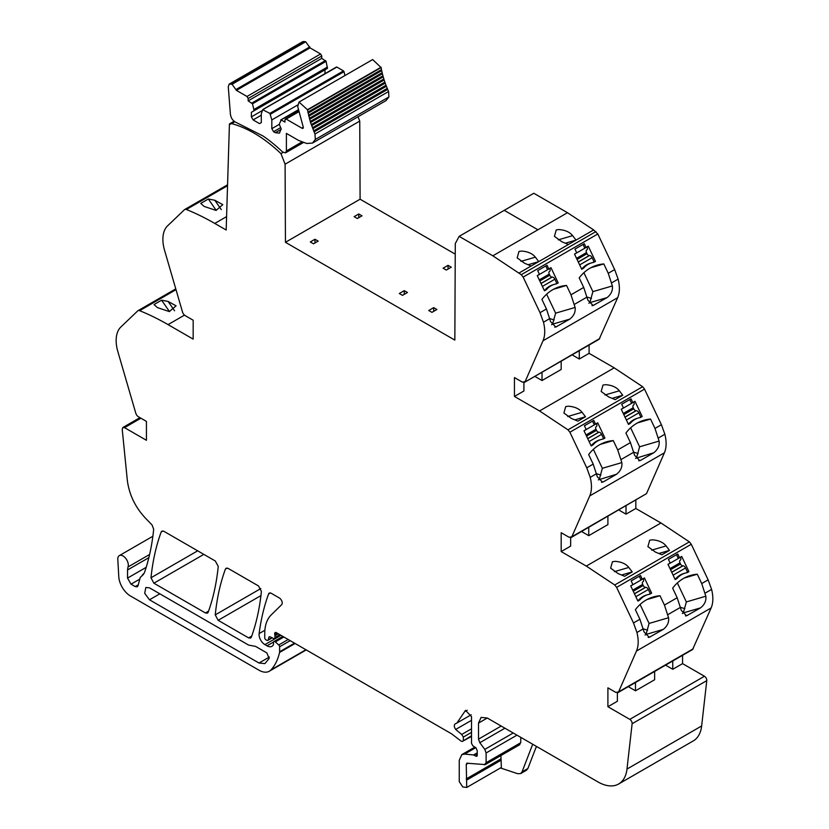 <?xml version="1.0" encoding="UTF-8"?>
<svg xmlns="http://www.w3.org/2000/svg" width="829" height="829" viewBox="0 0 829 829"><rect width="100%" height="100%" fill="white"/><g stroke="black" fill="none" stroke-linecap="round" stroke-linejoin="round"><path stroke-width="1.24" d="M532.695 744.245L522.042 771.892L520.685 773.571L517.762 773.716L500.447 767.975M522.042 771.892L527.876 768.524L526.467 770.234M527.876 768.524L536.415 746.39M518.954 744.784L520.757 742.711L520.757 737.344M519.887 744.608L485.255 764.597L466.768 763.208M467.338 763.105L466.25 764.348L466.727 787.446L501.358 767.447L500.892 755.571M487.286 718.018L481.089 717.406L478.52 723.085L487.286 718.018L597.999 781.944A41.305 23.844 -120 0 0 618.652 783.985A41.305 23.844 -120 0 0 626.983 769.063L632.123 723.727A3.306 1.907 -120 0 0 629.802 719.365L607.906 706.722L607.906 687.832L615.874 692.433L618.579 691.883L617.937 692.64L692.588 649.532L711.147 607.937C713.251 602.942 713.396 596.756 711.593 589.398L708.142 579.854L691.272 544.27L689.376 541.865L660.951 522.985L635.833 508.488L635.833 500.188M618.652 783.985L693.303 740.888A41.305 23.844 -120 0 0 701.645 725.966L706.774 680.63A3.306 1.907 -120 0 0 704.453 676.257L682.568 663.625L672.754 669.283L665.563 665.138M617.377 692.816L617.377 701.261L607.906 706.722M654.641 671.449L654.641 679.739L635.48 690.806L628.299 686.65M682.568 663.625L682.568 655.324M672.754 669.283L672.754 660.993M283.093 152.412L280.958 153.645L285.093 164.194L285.445 242.306L454.841 340.108L455.287 243.571L459.152 236.358L492.83 255.809L521.254 274.689L523.151 277.093L540.021 312.678L543.482 322.222C545.285 329.579 545.13 335.766 543.026 340.76L525.12 381.609L522.405 382.159L514.446 377.558L514.446 396.449L539.565 410.946L567.989 429.826L569.886 432.23L586.756 467.815L590.217 477.359C592.01 484.727 591.865 490.903 589.761 495.897L571.844 536.746L646.506 493.649L571.202 537.503L571.844 536.746L569.14 537.296L561.181 532.695L561.181 551.586L586.3 566.083L614.724 584.963L616.621 587.367L633.491 622.962L636.941 632.496C638.744 639.864 638.589 646.04 636.485 651.034L618.579 691.883L693.231 648.786M649.076 623.439L646.04 634.434L663.241 629.398L649.273 637.314L644.04 631.895L639.915 619.253L635.387 609.698A49.564 40.072 73.7 0 1 653.325 596.942A49.564 40.072 73.7 0 1 660.008 595.73L664.443 605.087L668.568 617.729L649.076 623.439L640.092 604.476M663.241 629.398C667.345 626.185 669.117 622.289 668.568 617.729M686.35 601.927L683.303 612.921L700.515 607.885L686.547 615.792L681.303 610.382L677.179 597.73L672.651 588.175A49.564 40.072 73.7 0 1 690.588 575.43A49.564 40.072 73.7 0 1 697.282 574.207L701.717 583.564L705.842 596.217L686.35 601.927L677.355 582.963M700.515 607.885C704.609 604.662 706.381 600.776 705.842 596.217M648.858 594.372L651.656 593.16L649.895 594.175A24.787 20.041 73.7 0 0 647.915 594.621A24.787 20.041 73.7 0 0 639.677 600.072L637.926 601.087L630.714 585.885L632.91 584.611L631.149 580.911L640.496 575.513L642.257 579.222L640.858 579.626L639.242 576.238M651.656 593.16L644.444 577.958L642.257 579.222M686.132 572.86L688.92 571.637L687.168 572.652A24.787 20.041 73.7 0 0 685.179 573.098A24.787 20.041 73.7 0 0 676.941 578.559L675.189 579.564L667.987 564.362L670.174 563.098L668.423 559.388L677.77 553.99L679.521 557.699L678.122 558.114L676.516 554.715M688.92 571.637L681.718 556.435L679.521 557.699M615.066 561.347L612.444 561.72L610.631 568.155L618.144 573.595L624.631 576.279L632.216 571.896L628.817 567.44C625.905 563.813 621.315 561.782 615.066 561.347M652.33 539.834L649.708 540.197L647.905 546.632L655.418 552.083L661.894 554.767L669.49 550.383L666.091 545.917C663.169 542.301 658.589 540.27 652.33 539.834M607.906 516.301L607.906 524.602L588.745 535.669L581.564 531.513M561.181 551.586L570.642 546.124L570.642 537.679M618.828 510.001L626.019 514.146L635.833 508.488M626.019 514.146L626.019 505.856M646.506 493.649L664.412 452.8C666.516 447.805 666.661 441.629 664.868 434.251L661.407 424.717L644.537 389.133L642.641 386.728L614.216 367.848L589.098 353.341L589.098 345.051M638.734 460.81L640.931 460.168L639.812 460.655L634.579 455.245L630.444 442.593L625.926 433.039A49.564 40.072 73.7 0 1 643.864 420.293A49.564 40.072 73.7 0 1 650.547 419.07L654.983 428.427L659.107 441.08C659.656 445.639 657.874 449.525 653.78 452.748L635.574 458.364M640.931 460.168L653.78 452.748M601.471 482.323L603.657 481.68L602.538 482.167L597.305 476.758L593.181 464.105L588.652 454.561A49.564 40.072 73.7 0 1 606.59 441.805A49.564 40.072 73.7 0 1 613.284 440.593L617.719 449.95L621.843 462.592C622.382 467.152 620.61 471.048 616.517 474.261L598.31 479.877M603.657 481.68L616.517 474.261M602.123 439.235L604.921 438.023L603.17 439.028A24.787 20.041 73.7 0 0 601.18 439.484A24.787 20.041 73.7 0 0 592.942 444.935L591.191 445.95L583.989 430.738L586.176 429.474L584.414 425.764L593.761 420.376L595.523 424.085L594.124 424.489L592.517 421.091M604.921 438.023L597.709 422.821L595.523 424.085M639.397 417.723L642.185 416.5L640.434 417.515A24.787 20.041 73.7 0 0 638.444 417.961A24.787 20.041 73.7 0 0 630.216 423.422L628.465 424.427L621.253 409.225L623.449 407.961L621.688 404.251L631.035 398.853L632.786 402.562L631.387 402.977L629.781 399.578M642.185 416.5L634.983 401.298L632.786 402.562M582.093 412.303L585.492 416.759L577.896 421.142L571.409 418.458L563.907 413.018L565.71 406.583L568.331 406.21C574.58 406.645 579.17 408.676 582.093 412.303M619.356 390.78L622.755 395.246L615.159 399.63L608.683 396.946L601.17 391.495L602.984 385.06L605.595 384.697C611.854 385.133 616.444 387.164 619.356 390.78L604.973 394.998M514.446 396.449L523.907 390.987L523.907 382.542M572.103 354.864L579.284 359.009L589.098 353.341M534.829 376.376L542.021 380.532L561.181 369.465L561.181 361.164M579.284 359.009L579.284 350.708M599.771 338.512L524.467 382.366L599.129 339.258L617.678 297.663C619.781 292.668 619.937 286.482 618.133 279.114L614.672 269.58L597.802 233.985L593.668 229.923L567.492 212.711L537.907 229.778L567.492 212.711L533.803 193.261L504.229 210.338L537.907 229.778L504.229 210.338L533.803 193.261M555.617 313.165L552.57 324.16L569.782 319.124L555.813 327.03L550.57 321.621L546.446 308.968L541.917 299.424A49.564 40.072 73.7 0 1 559.865 286.668A49.564 40.072 73.7 0 1 566.549 285.445L570.984 294.803L575.108 307.455L555.617 313.165L546.622 294.202M569.782 319.124C573.875 315.901 575.658 312.015 575.108 307.455M592.88 291.642L589.844 302.647L607.046 297.611L593.077 305.518L587.844 300.108L583.72 287.456L579.191 277.902A49.564 40.072 73.7 0 1 597.129 265.156A49.564 40.072 73.7 0 1 603.813 263.933L608.248 273.29L612.372 285.943L592.88 291.642L583.896 272.689M607.046 297.611C611.149 294.388 612.921 290.502 612.372 285.943M555.399 284.098L558.186 282.886L556.435 283.891A24.787 20.041 73.7 0 0 554.446 284.347A24.787 20.041 73.7 0 0 546.218 289.798L544.456 290.803L537.254 275.601L539.441 274.337L537.689 270.627L547.036 265.239L548.788 268.948L547.389 269.352L545.783 265.954M558.186 282.886L550.984 267.674L548.788 268.948M592.662 262.575L595.46 261.363L593.709 262.378A24.787 20.041 73.7 0 0 591.719 262.824A24.787 20.041 73.7 0 0 583.481 268.275L581.73 269.29L574.518 254.088L576.715 252.824L574.953 249.114L584.3 243.716L586.062 247.425L584.663 247.84L583.046 244.441M595.46 261.363L588.248 246.161L586.062 247.425M558.238 239.861L572.632 235.643C569.741 232.037 565.15 230.006 558.87 229.55L556.249 229.923L554.435 236.358L561.948 241.809L568.435 244.493L593.668 229.923M520.975 261.373L535.358 257.156C532.477 253.55 527.886 251.519 521.596 251.073L518.985 251.436L517.172 257.881L524.684 263.321L531.161 266.005L568.435 244.493M572.632 235.643L576.031 240.099L565.388 243.218M535.358 257.156L538.757 261.622L528.125 264.731M459.152 236.358L504.229 210.338M285.445 242.306L360.097 199.209L455.235 254.14M433.702 307.632L428.728 310.502L431.94 312.357L436.914 309.486L433.702 307.632L433.702 311.341M402.5 295.362L407.474 292.492L404.251 290.637L399.288 293.507L402.5 295.362M314.968 239.26L318.181 241.115L313.507 243.809L310.295 241.954L314.968 239.26L314.968 242.97M446.313 270.067L443.1 268.213L448.064 265.342L451.277 267.197L446.313 270.067M358.781 213.965L361.993 215.82L357.32 218.514L354.107 216.659L358.781 213.965L358.781 217.675M285.093 164.194L359.745 121.096L360.097 199.209M358.045 116.754L359.745 121.096M280.958 153.645A121.438 70.113 -120 0 0 231.571 123.614L230.027 124.298L230.535 123.708M227.54 185.717L186.359 209.499A268.637 155.096 -120 0 1 214.784 223.436L226.172 230.016L229.436 123.935L230.027 124.298M208.348 199.012L200.753 203.395L204.152 206.421L216.048 210.411L222.804 204.659L214.825 200.255L208.348 199.012L216.214 210.411M186.359 209.499A4.176 2.414 -120 0 0 184.722 209.509A4.176 2.414 -120 0 0 184.463 209.706L167.593 225.82A33.139 19.14 -120 0 0 164.132 231.364A33.046 19.077 -120 0 0 164.588 250.431L182.494 311.963A4.135 2.383 -120 0 0 185.209 315.631L193.167 320.232L193.167 339.113L168.049 324.616A268.637 155.096 -120 0 0 139.624 310.678A4.176 2.414 -120 0 0 137.997 310.688A4.176 2.414 -120 0 0 137.728 310.885L120.858 326.999A33.139 19.14 -120 0 0 117.407 332.543A33.046 19.077 -120 0 0 117.853 351.61L135.769 413.143A4.135 2.383 -120 0 0 138.474 416.811L146.432 421.401L146.432 440.292L124.547 427.65L122.889 427.484L139.935 417.65M161.614 300.191L154.018 304.575L157.417 307.6L169.313 311.58L176.069 305.828L168.1 301.435L161.614 300.191L169.489 311.59M143.376 574.476L142.298 575.098L144.36 572.932C148.971 559.637 152.08 545.099 153.676 529.296L152.07 524.975L147.78 520.519C136.184 509.089 129.386 495.783 127.355 480.602L122.226 429.339L122.889 427.484M149.603 554.497L127.998 566.974A7.43 4.29 -120 0 0 125.884 558.559A7.43 4.29 -120 0 0 119.345 555.606A7.43 4.29 -120 0 0 117.811 559.409L118.775 576.642A16.518 9.544 -120 0 0 130.433 595.968L259 670.205A20.652 11.927 -120 0 0 269.332 671.221A20.652 11.927 -120 0 0 270.99 669.894A78.682 45.429 -120 0 0 279.549 652.475A4.135 2.383 -120 0 0 279.622 651.76L279.622 646.765A1.658 0.953 -120 0 0 278.751 644.962L275.321 641.915A2.062 1.192 -120 0 0 273.912 641.542A2.062 1.192 -120 0 0 273.487 642.485L273.487 644.164A2.072 1.202 -120 0 1 273.352 644.786A9.917 5.73 -120 0 1 271.953 646.299A9.917 5.73 -120 0 1 266.99 645.812L264.907 644.61A8.259 4.767 -120 0 1 259.125 633.584A289.466 167.126 -120 0 1 268.565 594.01A4.135 2.383 -120 0 1 269.259 593.139A4.135 2.383 -120 0 1 271.332 593.336L279.3 597.947A4.135 2.383 -120 0 1 281.912 601.305A4.135 2.383 -120 0 1 281.653 604.673L271.052 615.087A45.585 26.321 -120 0 0 265.425 626.361A45.491 26.269 -120 0 0 264.752 633.522L264.752 637.77A1.658 0.953 -120 0 0 265.922 639.801L266.783 640.289A2.062 1.192 -120 0 0 267.819 640.392A2.062 1.192 -120 0 0 268.192 639.853L268.865 637.346A2.062 1.192 -120 0 1 269.249 636.817A2.062 1.192 -120 0 1 270.15 636.848L273.611 638.496A2.062 1.192 -120 0 0 274.523 638.537A2.062 1.192 -120 0 0 274.948 637.584L274.948 635.75A4.145 2.394 -120 0 0 274.762 634.465A2.477 1.43 -120 0 1 275.166 632.568A2.477 1.43 -120 0 1 276.244 632.6L451.639 733.862L461.225 741.199L462.25 741.468L471.514 735.748M153.883 583.201L205.405 612.952L207.478 613.159L208.162 612.279C213.198 598.403 216.556 583.119 218.245 566.425L215.333 561.015L163.924 531.327L161.862 531.13L161.168 532C156.09 545.855 152.702 561.109 150.982 577.782L153.883 583.201L203.83 554.373M218.141 620.299L248.565 637.874L250.638 638.071L251.332 637.2C256.358 623.315 259.715 608.03 261.404 591.346L258.493 585.937L228.162 568.425L226.099 568.217L225.405 569.088C220.338 582.942 216.949 598.206 215.239 614.88L218.141 620.299L260.938 595.595M148.857 557.658L127.531 569.969L127.998 566.974M127.531 569.969L127.531 578.103L131.034 584.176L135.21 586.59L137.272 586.797L138.028 585.72L140.236 577.492L143.552 574.3M142.298 575.098L142.868 574.839M234.079 121.252L229.436 123.935M149.479 587.844L145.821 587.481L144.702 593.336L149.479 599.792L259 663.024L264.928 663.604L269.135 658.527L266.876 652.92L255.581 646.402L248.565 645.055L149.479 587.844M635.48 690.806L635.48 682.505M660.008 595.73L647.034 599.522M646.04 634.434L645.035 635.014M697.282 574.207L684.308 578.01M683.303 612.921L682.308 613.501M637.781 600.776L639.677 600.072M675.044 579.253L676.941 578.559M621.584 575.015L632.216 571.896M658.858 553.492L669.49 550.383M588.745 535.669L588.745 527.368M636.579 457.784L639.615 446.79L630.631 427.826M650.547 419.07L637.574 422.873M599.305 479.297L602.351 468.302L593.357 449.339M613.284 440.593L600.3 444.385M591.046 445.629L592.942 444.935M628.309 424.116L630.216 423.422M574.86 419.868L585.492 416.759M612.123 398.355L622.755 395.246M542.021 380.532L542.021 372.231M566.549 285.445L553.575 289.248M552.57 324.16L551.575 324.74M603.813 263.933L590.839 267.736M589.844 302.647L588.839 303.217M544.311 290.492L546.218 289.798M581.585 268.979L583.481 268.275M404.251 290.637L404.251 294.347M448.064 265.342L448.064 269.052M643.397 628.9L647.615 630.206M680.671 607.388L684.878 608.683M633.936 452.24L638.143 453.546M596.662 473.763L600.88 475.069M549.938 318.626L554.145 319.932M587.201 297.103L591.419 298.409M471.514 736.442L462.25 741.468M466.727 787.446L462.769 786.97L459.245 781.633L459.245 760.297L461.815 754.628L464.654 754.079L473.587 754.96L475.898 756.162L477.255 754.659L477.255 750.815L475.95 747.768L472.913 745.882L471.514 743.385L471.514 716.67L465.525 710.349L456.903 723.023L455.297 723.821C453.846 724.94 453.971 726.815 455.67 729.458L461.701 734.473L463.338 737.085L463.338 740.463M477.349 755.323L475.898 756.162L476.924 756.266M478.52 723.085L478.52 739.136L479.825 742.701L484.81 749.395L486.115 752.96L486.115 762.711L484.312 764.784M582.082 268.689A24.787 20.041 -106.3 0 1 590.321 263.239L591.719 262.824M594.061 261.777L592.124 257.695A2.891 1.668 60 0 0 589.523 255.539L589.264 255.55A2.477 1.43 60 0 1 587.036 253.695L586.507 252.586A2.477 1.43 60 0 1 586.652 250.037L586.859 249.912A2.891 1.668 60 0 0 587.025 246.938L586.994 246.887M628.817 423.826A24.787 20.041 -106.3 0 1 637.045 418.376L638.444 417.961M640.786 416.914L638.858 412.832A2.891 1.668 60 0 0 636.257 410.676L635.998 410.687A2.477 1.43 60 0 1 633.77 408.832L633.242 407.723A2.477 1.43 60 0 1 633.387 405.174L633.594 405.049A2.891 1.668 60 0 0 633.76 402.086L633.729 402.024M675.542 578.963A24.787 20.041 -106.3 0 1 683.78 573.513L685.179 573.098M687.521 572.051L685.583 567.969A2.891 1.668 60 0 0 682.992 565.813L682.733 565.824A2.477 1.43 60 0 1 680.505 563.969L679.977 562.86A2.477 1.43 60 0 1 680.122 560.311L680.319 560.186A2.891 1.668 60 0 0 680.485 557.223L680.464 557.161M544.819 290.202A24.787 20.041 -106.3 0 1 553.047 284.751L554.446 284.347M556.787 283.29L554.86 279.218A2.891 1.668 60 0 0 552.259 277.052L552 277.062A2.477 1.43 60 0 1 549.772 275.207L549.244 274.098A2.477 1.43 60 0 1 549.389 271.549L549.586 271.425A2.891 1.668 60 0 0 549.762 268.461L549.731 268.399M591.543 445.349A24.787 20.041 -106.3 0 1 599.781 439.888L601.18 439.484M603.522 438.427L601.585 434.355A2.891 1.668 60 0 0 598.984 432.189L598.735 432.199A2.477 1.43 60 0 1 596.507 430.355L595.978 429.235A2.477 1.43 60 0 1 596.124 426.697L596.32 426.572A2.891 1.668 60 0 0 596.486 423.598L596.465 423.536M638.278 600.486A24.787 20.041 -106.3 0 1 646.516 595.025L647.915 594.621M650.247 593.564L648.319 589.492A2.891 1.668 60 0 0 645.718 587.326L645.459 587.336A2.477 1.43 60 0 1 643.231 585.492L642.703 584.372A2.477 1.43 60 0 1 642.848 581.834L643.055 581.709A2.891 1.668 60 0 0 643.221 578.735L643.19 578.673M251.374 112.319L251.374 116.879L253.125 119.915L259.55 123.625L261.301 122.609L261.301 113.842L262.689 109.708L269.881 113.397L271.819 119.915L271.819 128.682L273.57 131.718L275.321 132.723L279.456 133.137L281.166 128.847L279.269 124.215L281.207 119.936L284.958 122.101L284.958 119.739L286.129 119.065L302.181 128.329L303.207 126.941L297.715 106.516L299.062 102.04L307.424 109.729L310.543 122.474L314.968 134.018L315.31 139.459L312.502 143.054L306.761 143.49L298.658 140.464L286.388 133.386L286.388 150.971L285.528 152.857L282.554 151.956A124.371 71.802 -120 0 0 263.052 136.008L236.068 122.402C232.835 120.868 230.939 118.091 230.389 114.081L228.276 86.744L229.187 84.112L232.089 84.257L236.42 90.371L310.025 47.875L320.595 53.978L321.766 55.999L321.766 58.362L326.077 61.315L327.455 68.392L251.374 112.319L324.978 69.833L324.978 73.657M314.968 134.018L388.573 91.522L388.905 96.962L386.107 100.558L312.502 143.054M314.067 131.873L387.671 89.387L388.573 91.522M313.642 130.868L387.247 88.371L387.671 89.387M312.782 128.754L386.387 86.257L387.247 88.371M312.398 127.739L385.993 85.242L386.387 86.257M311.611 125.614L385.216 83.118L385.993 85.242M311.258 124.599L384.853 82.112L385.216 83.118M310.543 122.474L384.148 79.978L384.853 82.112M309.6 119.345L383.205 76.848L383.858 78.962L310.233 121.469L383.827 78.973L384.148 79.978M309.435 118.278L382.925 75.843L383.205 76.848M308.771 116.226L382.376 73.729L382.977 75.812L309.321 118.34M308.709 115.127L382.138 72.734L382.376 73.729M308.067 113.127L381.672 70.641L382.231 72.693L308.533 115.221M381.475 69.667L381.672 70.641M308.098 112.008L381.464 69.646L381.081 67.574L307.486 110.07M307.86 112.143L381.464 69.646M299.062 102.04L372.667 59.553L381.081 67.574M303.341 127.656L302.181 128.329L302.999 128.412M284.958 119.739L298.627 111.293L285.311 118.982M280.658 120.081L298.367 110.029M273.57 131.718L280.513 127.707M271.819 128.682L279.269 124.381M271.819 119.915L297.611 105.024M270.43 114.184L344.035 71.688L344.968 75.543M269.881 113.397L343.475 70.9L344.035 71.688M262.689 109.708L336.854 67.076L343.475 70.9M336.294 67.222L336.854 67.076L336.294 67.222M253.125 119.915L261.301 115.19M251.374 116.879L262.43 110.495M236.42 90.371L246.99 96.475L248.161 98.496L248.161 100.858L252.472 103.812L253.861 109.542L327.455 67.045M253.861 109.542L253.861 110.889M252.472 103.812L326.077 61.315M251.912 103.024L325.517 60.527M248.161 100.858L321.766 58.362M229.187 84.112L302.782 41.626L305.694 41.771L310.025 47.875M701.645 725.966L626.983 769.063M706.774 680.63L632.123 723.727M704.453 676.257L629.802 719.365M636.485 651.034L711.147 607.937M667.905 614.621L680.64 607.263M636.941 632.496L643.366 628.786M705.168 593.108L711.593 589.398M701.717 583.564L708.142 579.854M664.443 605.087L677.179 597.73M616.621 587.367L691.272 544.27M633.491 622.962L639.915 619.253M614.724 584.963L689.376 541.865M586.3 566.083L660.951 522.985M589.761 495.897L664.412 452.8M621.17 459.484L633.905 452.126M658.444 437.961L664.868 434.251M590.217 477.359L596.642 473.649M654.983 428.427L661.407 424.717M617.719 449.95L630.444 442.593M569.886 432.23L644.537 389.133M586.756 467.815L593.181 464.105M567.989 429.826L642.641 386.728M539.565 410.946L614.216 367.848M543.026 340.76L617.678 297.663M574.445 304.347L587.17 296.989M543.482 322.222L549.907 318.512M611.709 282.824L618.133 279.114M608.248 273.29L614.672 269.58M570.984 294.803L583.72 287.456M523.151 277.093L597.802 233.985M540.021 312.678L546.446 308.968M521.254 274.689L595.916 231.592M519.016 273.021L531.161 266.005M492.83 255.809L537.917 229.778M234.773 121.759L231.571 123.614M214.784 223.436L226.586 216.618M168.049 324.616L184.494 315.124M176.007 289.663L139.624 310.678M140.899 418.21L124.547 427.65M305.911 649.729L270.99 669.894M295.103 643.491L279.549 652.475M294.523 643.159L279.622 651.76M290.191 640.662L279.622 646.765M288.202 639.501L278.751 644.962M283.85 636.993L275.321 641.915M273.549 642.019L266.99 645.812M280.969 635.335L264.907 644.61M264.886 630.258L259.125 633.584M270.368 592.973L268.565 594.01M271.933 637.698L268.192 639.853M269.902 636.755L268.865 637.346M279.912 634.724L274.948 637.584M278.316 633.802L274.948 635.75M277.124 633.107L274.762 634.465M205.405 612.952L208.587 611.118M150.982 577.782L197.675 550.819M161.168 532L162.961 530.964M248.565 637.874L251.747 636.04M215.239 614.88L260.803 588.569M225.405 569.088L227.198 568.052M146.194 567.337L127.531 578.103M139.8 579.119L131.034 584.176M138.267 584.818L135.21 586.59M159.821 593.813L149.479 599.792M269.404 657.014L259 663.024M650.392 636.817L648.205 637.46M687.666 615.305L685.469 615.947M614.434 571.647L628.817 567.44M651.698 550.135L666.091 545.917M639.615 446.79L659.107 441.08M602.351 468.302L621.843 462.592M567.699 416.51L582.093 412.293M556.933 326.543L554.736 327.186M594.196 305.031L592.01 305.673M221.281 209.613L214.825 200.255M174.556 310.782L168.1 301.435M463.338 737.085L471.514 732.37M461.701 734.473L471.514 728.805M455.67 729.458L471.514 720.318M464.603 711.717L467.162 710.235M474.136 755.157L477.069 753.468M473.587 754.96L477.058 752.95M464.654 754.079L475.773 747.654M466.623 780.12L501.265 760.12M466.25 778.918L500.892 758.918M466.25 764.348L468.25 763.198M486.115 762.711L520.757 742.711M486.115 752.96L516.964 735.157M484.81 749.395L513.224 733.002M479.825 742.701L504.923 728.204M478.52 739.136L501.182 726.049M579.647 264.897L592.124 257.695M578.29 262.026L589.523 255.539M574.549 254.14L587.025 246.938M576.538 258.337L586.507 252.586M577.067 259.456L587.036 253.695M578.238 261.912L589.264 255.55M626.382 420.034L638.858 412.832M625.014 417.163L636.257 410.676M621.284 409.288L633.76 402.086M623.273 413.474L633.242 407.723M623.802 414.593L633.77 408.832M624.962 417.06L635.998 410.687M673.107 575.171L685.583 567.969M671.749 572.3L682.992 565.813M668.008 564.425L680.485 557.223M669.998 568.621L679.977 562.86M670.526 569.73L680.505 563.969M671.697 572.197L682.733 565.824M542.384 286.419L554.86 279.218M541.016 283.539L552.259 277.052M537.285 275.663L549.762 268.461M539.275 279.86L549.244 274.098M539.793 280.969L549.772 275.207M540.964 283.435L552 277.062M589.108 441.556L601.585 434.355M587.751 438.676L598.984 432.189M584.01 430.8L596.486 423.598M585.999 434.997L595.978 429.235M586.528 436.106L596.507 430.355M587.699 438.572L598.735 432.199M635.843 596.693L648.319 589.492M634.475 593.823L645.718 587.326M630.745 585.937L643.221 578.735M632.734 590.134L642.703 584.372M633.263 591.243L643.231 585.492M634.423 593.709L645.459 587.336M286.388 150.971L301.829 142.049M315.31 139.459L388.905 96.962M307.424 109.729L381.029 67.232M286.129 119.065L298.741 111.791M275.321 132.723L281.166 129.355M248.161 98.496L321.766 55.999M246.99 96.475L320.595 53.978M236.244 89.377L309.849 46.88M232.089 84.257L305.694 41.771M230.441 83.947L304.036 41.45M520.685 773.571L526.519 770.203M227.571 184.774L184.722 209.509M175.779 288.875L137.997 310.688M152.868 536.249L119.345 555.606M306.233 649.915L269.332 671.221M282.824 636.403L273.912 641.542M272.233 637.843L267.819 640.392M280.513 635.066L274.523 638.537M234.379 121.49L230.566 123.687M456.903 723.023L471.183 714.774M461.815 754.628L474.862 747.095M537.13 746.794L536 747.447M303.279 142.609L285.528 152.857M298.316 109.791L280.793 119.904M336.439 67.045L262.834 109.532"/></g></svg>
